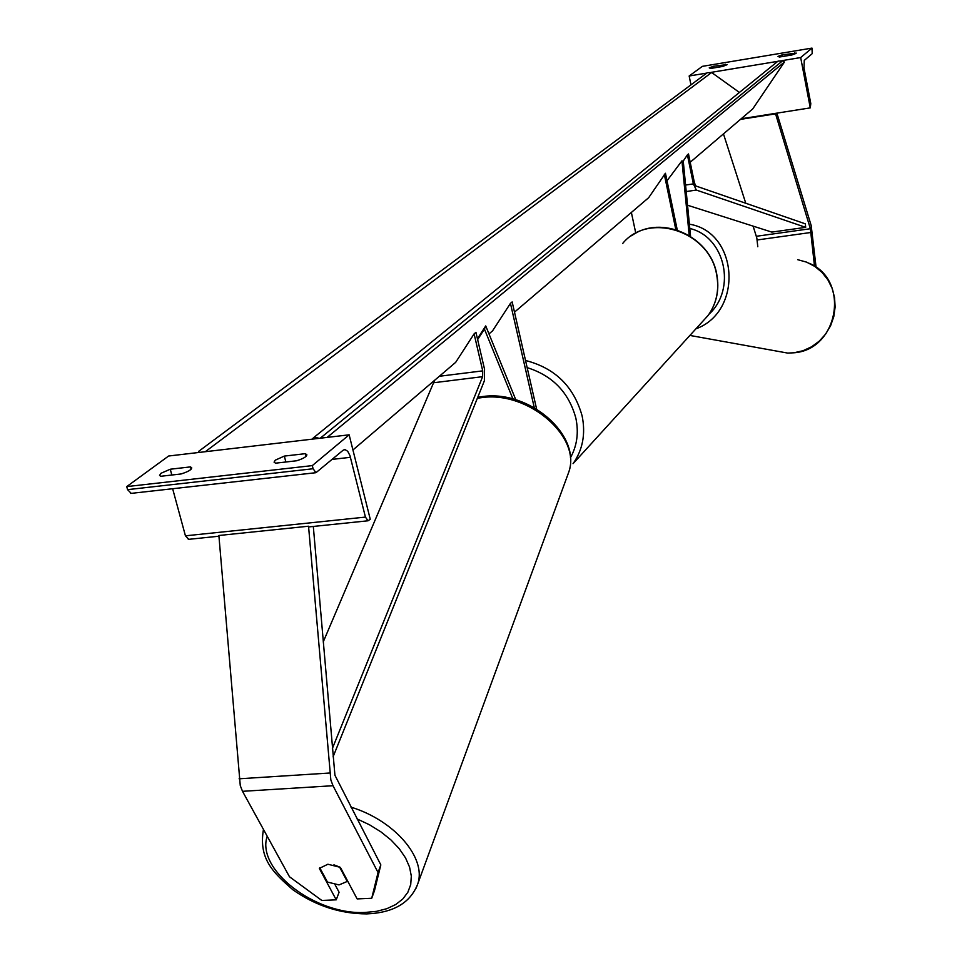 <?xml version="1.0" encoding="UTF-8"?>
<svg xmlns="http://www.w3.org/2000/svg" width="962" height="962" viewBox="0 0 962 962"><rect width="100%" height="100%" fill="white"/><g stroke="black" fill="none" stroke-linecap="round" stroke-linejoin="round"><path stroke-width="1.44" d="M515.8 399.783L485.726 325.914L484.427 329.064L512.938 398.965M477.441 338.756L485.726 325.914M477.633 339.586L484.427 329.064M488.985 333.91L492.532 330.892L510.449 303.355L534.283 407.672M510.449 303.355L512.157 301.924L536.604 409.018M284.343 456.084L305.327 453.667L306.854 454.725C306.782 456.613 303.379 458.621 296.657 460.762L275.541 463.179L274.074 462.145L275.3 460.149L284.343 456.084L285.858 462M170.262 469.228L161.027 473.256L159.56 475.396L160.738 476.286L181.084 473.965C188.059 471.753 191.606 469.709 191.727 467.809L190.488 466.895L170.262 469.228L171.837 475.024M312.301 465.608L349.146 434.824L370.25 519.252L368.037 520.791L365.44 517.099L349.927 455.495L347.691 451.262L344.973 449.579L343.097 450.252L315.969 472.691L313.107 468.747L312.301 465.608L126.731 486.604L168.627 456.012L349.146 434.824M131.229 493.374L127.573 489.646L126.731 486.604M188.744 539.333L185.438 535.822L172.643 488.732M190.488 466.895L191.113 469.215M305.327 453.667L306.024 456.397M380.832 864.898L374.483 890.656L371.717 898.28L357.13 898.917L340.392 867.375L327.886 864.237L319.324 868.397L336.231 899.831L321.813 900.456L289.478 876.755L242.508 791.317L240.272 785.617L218.879 535.497L308.537 526.214L330.844 779.942L333.008 785.713L378.054 872.534L380.832 864.898L334.932 775.252L313.311 526.454M335.017 884.631L339.093 892.243L336.231 899.831M371.717 898.28L378.054 872.534M333.922 864.838L339.562 867.015L347.234 881.445L339.021 884.92L327.465 882.07L319.757 867.736M347.234 881.445L347.498 880.771M816.089 267.292L811.182 225.541L776.875 113.143M814.501 266.209L810.377 228.728L775.42 113.372M757.791 246.729L756.829 238.035L753.114 226.13M740.463 119.384L775.264 113.901M745.766 203.247L723.46 133.886M782.106 54.882L796.283 53.102L791.991 54.954L779.424 57.035L777.993 56.421L782.106 54.882L782.431 56.542M713.443 66.294L727.224 64.55L722.799 66.438L710.497 68.482L709.247 67.845L713.443 66.294L713.768 67.941M811.988 48.1L800.673 57.552L810.281 107.876L810.798 103.607L804.016 68.122L804.256 60.402L812.217 53.668L811.988 48.1L702.368 66.354L689.153 75.998L706.781 73.088M711.351 72.33L777.777 61.34M782.371 60.582L800.673 57.552M689.153 75.998L690.957 84.86M741.173 118.771L810.281 107.876M725.697 64.262L725.937 65.44M794.624 52.802L794.865 54.052M689.213 235.522L681.95 160.846L683.273 161.339L690.572 236.363M667.015 180.772L681.95 160.846M514.49 312.157L648.653 197.703L665.451 173.268L677.272 230.026M664.285 174.242L675.817 229.569M631.373 212.446L635.786 233.213M332.359 748.532L482.623 376.671L482.72 370.863L474.098 333.874L455.687 362.325L352.934 449.975M333.068 756.866L484.355 380.856L484.547 369.24L475.937 332.323L474.098 333.874M323.22 641.967L434.62 380.291M805.687 227.345L805.338 223.845L695.923 186.015L694.444 182.924L688.491 153.932L687.397 154.846L693.374 183.886L696.32 190.055L805.687 227.345L771.825 232.095L687.541 205.231M683.104 161.279L687.397 154.846M313.179 438.047L778.03 61.135L782.647 60.762L784.439 62.049L752.741 108.91L690.211 162.253M784.439 62.049L327.104 437.409M197.138 452.669L204.221 451.839M198.569 451.431L707.238 72.739L711.627 72.511L739.417 92.448M311.868 439.201L315.392 437.349L319.216 438.335M127.573 489.646L313.107 468.747M185.438 535.822L365.44 517.099M332.311 459.379L350.457 457.311M525.529 360.485C554.978 368.025 573.833 386.483 582.106 415.861C585.774 433.886 582.768 449.819 573.051 463.672L708.128 315.428C716.618 303.439 719.444 289.79 716.606 274.495C709.619 231.193 648.677 211.436 622.667 243.482M570.394 457.816C577.08 445.827 578.883 432.563 575.829 418.037C568.795 392.424 552.573 375.625 527.152 367.628M701.358 322.859L708.128 315.428C716.738 303.283 719.612 289.538 716.738 274.182C710.341 236.279 661.159 214.117 631.589 235.75M239.093 778.799L329.677 773.015M242.508 791.317L333.008 785.713M267.208 836.255C255.76 869.504 315.512 915.223 365.067 912.445L376.527 911.339L386.832 908.693L395.671 904.557L402.741 899.049L407.828 892.327L410.714 884.595L411.315 876.093L409.559 867.087L405.507 857.851L399.254 848.712L390.981 839.97L380.976 831.914L369.552 824.819L357.082 818.927M567.255 476.226L568.77 472.089C581.709 437.181 528.535 390.812 481.914 397.595L477.356 398.244M350.998 807.154C394.432 820.406 426.467 857.827 417.869 883.573L416.137 888.166M756.385 236.279L810.377 228.728M757.118 239.971L811.098 232.455M797.666 259.668L806.589 262.133L814.814 266.426L822.005 272.39L827.849 279.75L832.082 288.227L834.547 297.462L835.124 307.058L833.789 316.618L830.603 325.721L825.697 334.006L819.275 341.125L811.627 346.765L803.066 350.709L793.951 352.777L787.746 353.09L774.121 350.637M689.802 228.475C725.011 236.592 736.844 288.901 708.97 314.249M695.923 328.824C743.518 311.664 738.407 232.01 689.393 224.182M439.321 376.274L482.72 370.863M434.151 382.684L482.623 376.671M685.581 185.041L693.374 183.886M686.219 191.558L696.32 190.055M782.647 60.762L320.25 438.215M711.627 72.511L205.291 451.707M188.287 539.381L218.939 536.207M308.598 526.935L368.037 520.791M344.107 449.675L344.973 449.579M130.712 493.422L315.969 472.691M263.456 829.424C258.441 858.874 273.076 872.522 293.097 889.934C315.801 905.819 340.344 913.804 366.714 913.9C393.638 912.806 410.69 902.705 417.869 883.573L568.77 472.089C581.757 435.016 529.196 390.019 483.177 396.476M477.753 397.27L482.9 396.5M809.403 263.36C850.384 280.363 838.383 349.759 793.975 352.789L787.746 353.09L689.898 335.437"/></g></svg>
